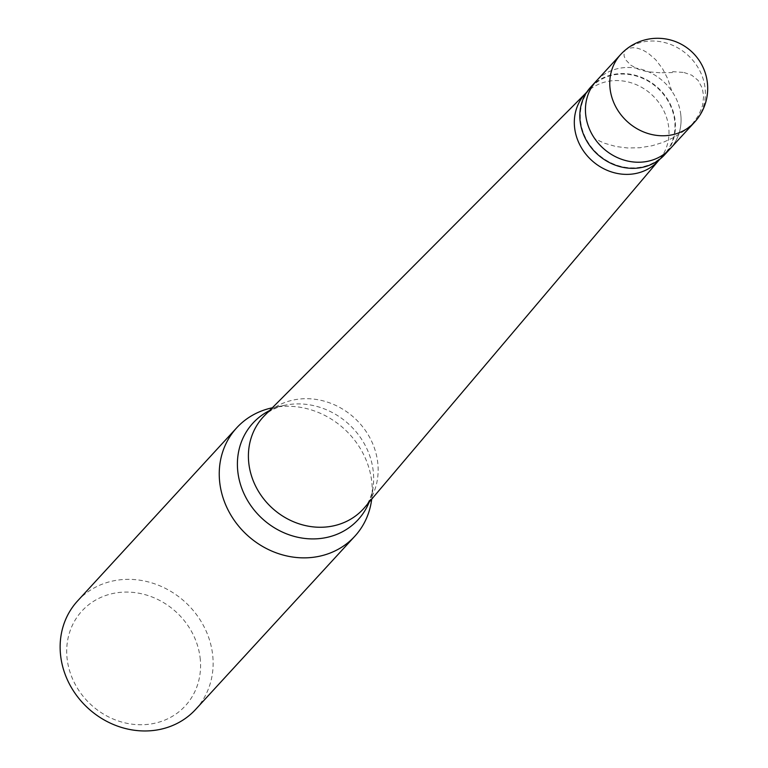 <?xml version="1.0" encoding="UTF-8"?>
<svg xmlns="http://www.w3.org/2000/svg" width="768" height="768" viewBox="0 0 768 768"><rect width="100%" height="100%" fill="white"/><g stroke="black" fill="none" stroke-linecap="round" stroke-linejoin="round"><path stroke-width="0.58" stroke-dasharray="3.84 2.88" d="M680.726 114.269A50.102 44.957 -137.4 0 1 670.147 148.762A50.102 44.957 -137.4 0 0 680.726 114.269A50.102 44.957 42.6 0 0 646.685 71.078A50.102 44.957 42.6 0 0 596.362 80.947A50.102 44.957 42.6 0 1 646.685 71.078A50.102 44.957 42.6 0 1 680.726 114.269M590.755 87.053A50.102 44.957 42.6 0 1 641.069 77.184A50.102 44.957 42.6 0 1 675.11 120.374A50.102 44.957 -137.4 0 1 664.531 154.867M591.12 87.389A49.603 44.506 42.6 0 1 640.934 77.616A49.603 44.506 42.6 0 1 674.64 120.384A49.603 44.506 -137.4 0 1 664.157 154.531A49.603 44.506 -137.4 0 1 614.342 164.304A49.603 44.506 -137.4 0 1 580.646 121.546A49.603 44.506 42.6 0 1 591.12 87.389L586.829 92.064M585.13 93.907A49.603 44.506 42.6 0 1 586.243 92.746A49.603 44.506 42.6 0 1 635.77 84.461A49.603 44.506 42.6 0 1 668.65 126.893A49.603 44.506 -137.4 0 1 659.242 159.83A49.603 44.506 -137.4 0 1 658.176 161.04M264.749 415.382A67.978 60.998 42.6 0 1 332.621 404.035A67.978 60.998 42.6 0 1 377.683 462.182A67.978 60.998 -137.4 0 1 364.781 507.322M363.322 508.982C368.467 503.76 371.76 496.186 373.219 486.25A71.395 64.061 -137.4 0 0 373.171 470.573A71.395 64.061 42.6 0 0 285.043 405.206L272.746 407.712A80.17 71.933 42.6 0 1 371.693 481.114A80.17 71.933 -137.4 0 1 371.75 498.71A80.17 71.933 -137.4 0 1 371.702 499.162M77.606 600.912A80.17 71.933 42.6 0 1 158.122 585.11A80.17 71.933 42.6 0 1 212.582 654.221A80.17 71.933 -137.4 0 1 195.648 709.411M200.093 657.59A70.147 62.938 -137.4 0 1 141.667 724.742A70.147 62.938 -137.4 0 1 67.181 659.232A70.147 62.938 42.6 0 1 125.606 592.08A70.147 62.938 42.6 0 1 200.093 657.59M672.499 71.626L683.712 72.451M684.106 72.528L691.805 75.226L698.102 80.39L702.307 88.195L703.632 96.422L702.538 105.61L698.861 114.941L692.726 123.523L684.922 130.387L673.814 137.472L663.139 142.349L652.08 145.747L639.658 147.763L627.475 147.965L615.869 146.496L604.186 143.146L594.864 138.797M672.605 72.576L660.442 72.739M660.019 72.739L647.165 71.741L638.179 69.264L630.73 65.136L625.728 59.846L624.115 56.15L624 52.781L625.306 50.131L628.464 48.326L633.082 47.674L637.757 48.278L642.768 50.054L647.952 53.011L655.622 59.645L662.602 68.765L667.882 79.056L671.683 90.874M620.688 54.48A50.102 44.957 42.6 0 1 671.011 44.611A50.102 44.957 42.6 0 1 705.053 87.802A50.102 44.957 -137.4 0 1 694.474 122.294M371.75 498.71L373.219 486.25A71.395 64.061 -137.4 0 1 369.178 502.147M263.222 416.976C267.994 411.418 275.261 407.491 285.043 405.206A71.395 64.061 42.6 0 0 269.549 410.573M664.157 154.531L659.866 159.197M659.242 159.83L658.714 160.445M586.243 92.746L585.677 93.312"/><path stroke-width="1.15" d="M694.474 122.294L670.147 148.762A50.102 44.957 -137.4 0 1 619.824 158.63A50.102 44.957 -137.4 0 1 585.782 115.44A50.102 44.957 42.6 0 1 596.362 80.947A50.102 44.957 42.6 0 0 585.782 115.44A50.102 44.957 -137.4 0 0 619.824 158.63A50.102 44.957 -137.4 0 0 670.147 148.762L664.531 154.867A50.102 44.957 -137.4 0 1 614.208 164.736A50.102 44.957 -137.4 0 1 580.166 121.546A50.102 44.957 42.6 0 1 590.755 87.053L620.688 54.48A50.102 44.957 42.6 0 0 610.109 88.973A50.102 44.957 -137.4 0 0 644.15 132.163A50.102 44.957 -137.4 0 0 694.474 122.294A50.102 50.102 0 0 0 672.931 40.694A50.102 50.102 0 0 0 620.688 54.48M659.866 159.197L658.176 161.04A49.603 44.506 -137.4 0 1 608.352 170.813A49.603 44.506 -137.4 0 1 574.656 128.054A49.603 44.506 42.6 0 1 585.13 93.907L586.829 92.064M658.714 160.445L364.781 507.322A67.978 60.998 -137.4 0 1 363.322 508.982A67.978 60.998 -137.4 0 1 295.056 522.374A67.978 60.998 -137.4 0 1 248.87 463.776A67.978 60.998 42.6 0 1 263.222 416.976A67.978 60.998 42.6 0 1 264.749 415.382L585.677 93.312M371.702 499.162A80.17 71.933 -137.4 0 1 354.768 536.304A80.17 71.933 -137.4 0 1 274.253 552.096A80.17 71.933 -137.4 0 1 219.792 482.986A80.17 71.933 42.6 0 1 236.726 427.795L77.606 600.912A80.17 71.933 42.6 0 0 60.682 656.093A80.17 71.933 -137.4 0 0 115.142 725.203A80.17 71.933 -137.4 0 0 195.648 709.411L354.768 536.304M272.304 407.798A80.17 71.933 42.6 0 0 236.726 427.795M369.178 502.147A71.395 64.061 -137.4 0 1 297.216 537.139A71.395 64.061 -137.4 0 1 237.888 472.243A71.395 64.061 42.6 0 1 269.549 410.573"/></g></svg>
